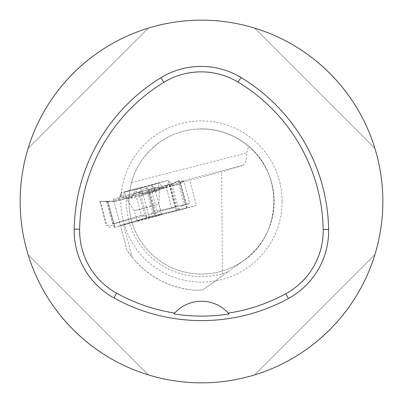 <?xml version="1.0" encoding="UTF-8"?>
<svg xmlns="http://www.w3.org/2000/svg" width="403" height="403" viewBox="0 0 403 403"><rect width="100%" height="100%" fill="white"/><g stroke="black" fill="none" stroke-linecap="round" stroke-linejoin="round"><path stroke-width="0.3" stroke-dasharray="2.02 1.51" d="M186.69 208.074L185.662 204.659L182.282 205.565L178.594 209.197L177.28 209.55L176.408 209.323L175.451 208.376L175.461 207.661L174.952 207.53L114.034 223.851L114.568 225.836L113.747 227.619L186.765 207.998L150.012 216.708L113.747 227.619M114.034 223.851L174.952 207.53M182.282 205.565L185.662 204.659M147.422 217.424L145.14 216.456L142.843 214.885L112.623 223.937L114.528 225.68L114.648 226.133L113.999 226.33L108.986 225.025L107.314 225.529L111.238 228.264M186.765 207.998L187.037 206.306L188.246 203.797L157.548 211.071L155.855 213.751L154.551 214.542L153.855 211.948L152.153 212.351L150.012 216.708M108.059 201.545L114.835 201.611L114.679 201.026L99.904 201.45L108.059 201.545L114.568 225.836M114.528 225.68L114.648 226.133M107.314 225.529L108.986 225.025M135.358 193.007L132.678 195.636L162.782 187.884L154.525 187.662L148.571 189.606L147.866 189.586L147.362 187.707L146.208 188L139.866 191.657L135.358 193.007L141.322 215.278L142.843 214.885M152.153 212.351L153.855 211.948M147.866 189.586L154.551 214.542M171.925 208.371L165.865 185.743L169.331 184.776L170.64 184.77L179.159 180.473L179.834 182.045L183.788 181.108L189.758 203.379L188.246 203.797M157.548 211.071L189.758 203.379M112.623 223.937L141.322 215.278M149.256 217.474L161.573 214.396L137.05 220.965L149.256 217.474M183.788 181.108L181.068 183.551L143.095 194.039L134.728 190.977L131.902 197.037L114.835 201.611M162.782 187.884L166.827 186.927L169.048 181.133L172.469 185.587L181.068 183.551M160.59 210.285L154.525 187.662M108.08 201.611L114.835 201.611L131.902 197.037L134.728 190.977L143.095 194.039L151.12 191.888L165.865 185.743L169.331 184.776L170.64 184.77L177.995 180.801L179.159 180.473L179.834 182.045L183.788 181.108L181.068 183.551L172.469 185.587L169.048 181.133L166.827 186.927L162.782 187.884L154.525 187.662L148.571 189.606L147.866 189.586L147.362 187.707L146.208 188L139.866 191.657L135.358 193.007L132.678 195.636L124.215 198.17L120.829 193.838L118.658 199.833L114.679 201.026L100.317 201.44L108.059 201.545L114.044 223.882M151.12 191.888L165.865 185.743M114.679 201.026L118.658 199.833L120.829 193.838L124.215 198.17L132.678 195.636M112.608 223.877L106.543 201.248M141.201 187.405A17.319 0.292 -15 0 1 158.006 183.204A17.319 0.292 -15 0 1 141.352 187.969A17.319 0.292 -15 0 1 124.547 192.171A17.319 0.292 -15 0 1 141.201 187.405M158.918 183.128L167.875 180.423L150.964 184.781A20.634 0.348 165 0 0 140.491 187.536L121.258 192.705L121.348 193.032A20.634 0.348 165 0 0 124.421 192.392L151.518 185.254A20.634 0.348 165 0 0 158.918 183.128L164.222 188.08L172.469 185.587M151.518 185.254L134.693 189.939L134.728 190.977M121.348 193.032L121.258 192.705L120.829 193.838M150.964 184.781L167.875 180.423M131.902 197.037L122.447 199.299L124.421 192.392M118.658 199.833L118.724 200.064A24.991 0.423 165 0 0 122.447 199.299M124.215 198.17L141.911 193.42L140.491 187.536M166.827 186.927L154.833 190.014A24.991 0.423 165 0 0 141.911 193.42M169.048 181.133L167.89 180.428M143.095 194.039L155.024 190.715A24.991 0.423 165 0 0 164.222 188.08M143.08 194.417A17.002 0.287 165 0 0 126.733 199.092A17.002 0.287 165 0 0 126.733 199.097A17.002 0.287 165 0 0 143.226 194.971A17.002 0.287 165 0 0 159.578 190.297A17.002 0.287 165 0 0 159.578 190.292A17.002 0.287 165 0 0 143.08 194.417M106.563 201.319L112.694 224.199M151.044 188.559L157.175 211.439M147.362 187.707L153.845 211.902M169.331 184.776L175.461 207.661M132.32 257.497L123.625 225.03L120.512 225.811L127.076 250.308A89.003 89.003 0 0 0 193.475 290.14C168.706 287.47 148.324 276.589 132.32 257.497L127.076 250.308L113.354 199.102L128.582 194.785L242.692 165.396L221.625 171.834L189.722 180.383L196.457 205.515L149.065 216.743L120.386 225.332L113.651 200.2L142.33 191.611L189.722 180.383M242.692 165.396C245.412 163.885 246.707 159.734 246.571 152.944L248.656 146.259C284.105 174.756 281.521 235.196 243.77 260.565L203.208 289.591L201.5 290.14L193.475 290.14L201.5 290.14L203.208 289.591L222.411 275.848L221.625 171.834M123.625 225.03L196.457 205.515M113.354 199.102L113.651 200.2M198.155 129.036C167.396 130.109 139.151 152.792 131.469 182.589C130.164 188.035 129.459 191.853 129.343 194.05A72.54 72.54 0 0 0 196.528 273.869A72.54 72.54 0 0 0 274 203.989A72.54 72.54 0 0 0 198.155 129.036L199.681 128.895A72.631 72.631 0 0 1 243.77 260.565L222.411 275.848M129.343 194.05L128.582 194.785M20.15 201.5A181.35 181.35 0 0 1 201.5 20.15A181.35 181.35 0 0 1 382.85 201.5A181.35 181.35 0 0 1 201.5 382.85A181.35 181.35 0 0 1 20.15 201.5M254.636 374.891C311.338 357.819 357.819 311.338 374.891 254.636C357.819 311.338 311.338 357.819 254.636 374.891L374.891 254.636L254.636 374.891M374.891 148.364C357.819 91.662 311.338 45.181 254.636 28.109C311.338 45.181 357.819 91.662 374.891 148.364L254.636 28.109L374.891 148.364M148.364 28.109C91.662 45.181 45.181 91.662 28.109 148.364C45.181 91.662 91.662 45.181 148.364 28.109L28.109 148.364L148.364 28.109M28.109 254.636C45.181 311.338 91.662 357.819 148.364 374.891C91.662 357.819 45.181 311.338 28.109 254.636L148.364 374.891L28.109 254.636M229.085 313.962A36.27 36.27 0 0 0 228.844 313.68M228.541 313.338A36.27 36.27 0 0 0 174.509 313.287M174.207 313.625A36.27 36.27 0 0 0 173.96 313.907M201.5 128.96A72.54 72.54 0 0 1 274.04 201.5A72.54 72.54 0 0 1 201.5 274.04A72.54 72.54 0 0 1 128.96 201.5A72.54 72.54 0 0 1 201.5 128.96M131.469 182.589L246.571 152.944M199.681 128.895C218.134 128.678 234.46 134.466 248.656 146.259M120.512 225.811L120.386 225.332M142.33 191.611L149.065 216.743M107.309 201.374L113.999 226.33M107.389 201.53L114.24 227.106M100.302 201.46L106.79 225.66M138.632 192.166L145.14 216.456M139.866 191.657L146.717 217.232M146.208 188L152.692 212.2M148.571 189.606L155.21 214.381M180.529 182.015L187.037 206.306M179.834 182.045L186.685 207.621M179.159 180.473L185.642 204.674M171.91 184.242L178.594 209.197M170.64 184.77L177.28 209.55M118.724 200.064L121.338 193.042M154.833 190.014L151.17 184.735M155.024 190.715L151.327 185.32M146.541 207.323L134.33 210.819L158.858 204.245L146.541 207.323M100.317 201.44L106.8 225.635M149.332 189.41L155.855 213.751M177.995 180.801L184.478 204.996M169.885 184.982L176.408 209.323M228.138 271.753A75.129 75.129 0 0 1 126.623 195.354M282.105 201.5A80.605 80.605 0 0 0 161.2 131.695A80.605 80.605 0 0 0 161.2 271.305A80.605 80.605 0 0 0 282.105 201.5M161.573 214.396L158.858 204.245L159.578 190.297L158.006 183.204M137.05 220.965L134.33 210.819L126.733 199.097M126.733 199.092L124.547 192.171M99.904 201.45L106.417 225.751M169.184 184.997L175.451 208.376"/><path stroke-width="0.6" d="M74.182 229.085A181.35 181.35 0 0 1 160.953 77.698A77.074 77.074 0 0 1 240.918 77.457A181.35 181.35 0 0 1 328.636 229.388A77.074 77.074 0 0 1 288.442 298.512A181.35 181.35 0 0 1 113.953 297.968A77.074 77.074 0 0 1 74.182 229.085L79.648 229.186A175.884 175.884 0 0 1 163.804 82.363A71.608 71.608 0 0 1 238.092 82.136A175.884 175.884 0 0 1 323.171 229.488A71.608 71.608 0 0 1 285.828 293.711A175.884 175.884 0 0 1 228.335 313.111L229.085 313.962A176.841 176.841 0 0 1 173.96 313.907L174.716 313.06A175.884 175.884 0 0 1 116.598 293.183A71.608 71.608 0 0 1 79.648 229.186M174.716 313.06A36.27 36.27 0 0 1 228.335 313.111M20.15 201.5A181.35 181.35 0 0 1 292.175 44.446A181.35 181.35 0 0 1 292.175 358.554A181.35 181.35 0 0 1 20.15 201.5M228.844 313.68A36.27 36.27 0 0 0 228.541 313.338M174.509 313.287A36.27 36.27 0 0 0 174.207 313.625M163.804 82.363L160.953 77.698M238.092 82.136L240.918 77.457M323.171 229.488L328.636 229.388M285.828 293.711L288.442 298.512M116.598 293.183L113.953 297.968"/></g></svg>
